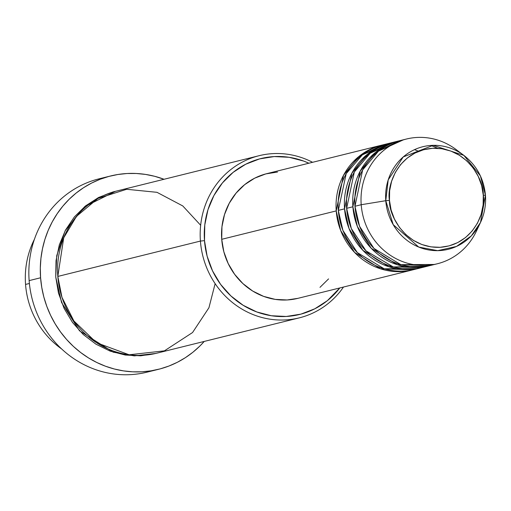 <?xml version="1.0" encoding="UTF-8"?>
<svg xmlns="http://www.w3.org/2000/svg" width="511" height="511" viewBox="0 0 511 511"><rect width="100%" height="100%" fill="white"/><g stroke="black" fill="none" stroke-linecap="round" stroke-linejoin="round"><path stroke-width="0.77" d="M389.471 200.363C386.501 185.978 397.986 150.86 432.657 148.292C467.424 147.072 484.083 180.664 483.285 195.247L485.45 195.266L480.397 175.912L463.873 155.389L433.187 145.335L403.243 156.928L388.2 179.917L385.773 200.708L389.471 200.363L389.65 190.654L391.618 181.22L395.31 172.424L400.579 164.599L407.222 158.059L414.989 153.038L423.574 149.742L432.657 148.292L441.881 148.746L450.894 151.084L459.344 155.216L466.913 160.984L473.314 168.17L478.29 176.493L481.662 185.64L483.285 195.247L483.112 204.956L481.138 214.39L477.453 223.186L472.183 231.004L465.534 237.551L457.773 242.565L449.182 245.861L440.105 247.318L430.882 246.864L421.869 244.526L413.412 240.394L405.843 234.619L399.449 227.433L394.466 219.11L391.1 209.97L389.471 200.363L385.773 200.708A52.844 49.81 -103.9 0 1 410.576 151.697A52.844 49.81 -103.9 0 1 463.873 155.389C476.693 165.449 483.885 178.741 485.45 195.266A52.844 49.81 -103.9 0 1 480.506 222.457A52.844 49.81 -103.9 0 1 426.263 249.445A52.844 49.81 -103.9 0 1 385.773 200.708L361.207 204.719L385.773 200.708L393.208 224.648L418.733 247.062L437.697 250.658L456.476 246.443L471.283 235.916L480.506 222.457L485.444 195.279L483.285 195.247C486.261 209.625 474.77 244.75 440.105 247.318C405.332 248.531 388.673 214.946 389.471 200.363M413.329 269.712L380.612 268.843L354.596 252.434L340.709 230.602L336.225 210.915A64.252 60.566 -103.9 0 1 381.359 145.245A64.252 60.566 -103.9 0 1 382.407 144.996L358.562 156.749L343.507 175.305L336.225 210.915L221.723 239.308L336.225 210.915A64.252 60.566 -103.9 0 0 412.288 269.98A64.252 60.566 -103.9 0 0 413.329 269.712M387.645 143.853L362.401 154.839L346.209 173.644L338.308 210.398L344.555 208.852L338.308 210.398A64.252 60.566 76.1 0 0 414.37 269.463L420.617 267.911A64.252 60.566 -103.9 0 0 421.658 267.643L388.941 266.78L362.919 250.371L349.039 228.538L344.555 208.852A64.252 60.566 -103.9 0 1 389.689 143.182L383.442 144.728A64.252 60.566 76.1 0 0 338.308 210.398L342.932 230.435L357.336 252.594L384.234 268.799L417.474 268.601M394.914 141.975L370.136 153.236L354.327 171.964L346.637 208.335L352.884 206.783L346.637 208.335A64.252 60.566 76.1 0 0 422.699 267.394L428.946 265.848A64.252 60.566 -103.9 0 0 429.981 265.579L397.271 264.717L371.248 248.301L357.368 226.475L352.884 206.783A64.252 60.566 -103.9 0 1 398.018 141.113L391.771 142.665A64.252 60.566 76.1 0 0 346.637 208.335L351.332 228.551L365.997 250.869L393.336 266.953L426.826 266.205M463.873 155.389L456.182 149.614A64.252 60.566 76.1 0 0 391.362 145.118A64.252 60.566 76.1 0 0 361.207 204.719A64.252 60.566 -103.9 0 1 406.341 139.049L400.1 140.602A64.252 60.566 76.1 0 0 354.966 206.272L359.584 226.309L373.988 248.467L400.886 264.666L434.126 264.468M25.55 284.435A83.529 78.739 -103.9 0 1 34.397 239.333A83.529 78.739 76.1 0 0 25.55 284.435L29.389 283.477L25.55 284.435A83.529 78.739 76.1 0 0 61.563 348.885A83.529 78.739 -103.9 0 1 25.55 284.435M259.096 155.702L116.495 191.063A83.529 78.739 76.1 0 0 57.82 276.432L200.421 241.071A83.529 78.739 -103.9 0 1 259.096 155.702A83.529 78.739 -103.9 0 1 312.572 162.3A83.529 78.739 76.1 0 0 200.421 241.071L204.496 240.649A80.316 75.711 -103.9 0 1 308.868 163.22L303.675 161.074L289.124 157.299L274.228 156.564L259.569 158.908L245.702 164.235L233.163 172.335L222.432 182.906L213.917 195.534L207.958 209.74L204.777 224.968L204.496 240.649L207.121 256.164L212.563 270.932L220.599 284.372L230.934 295.971L243.159 305.291L256.809 311.966L271.36 315.741L286.256 316.469L300.915 314.131L314.782 308.804L327.327 300.704L339.802 287.955M110.542 175.988A99.594 93.883 -103.9 0 1 164.037 179.272L154.648 176.295L145.526 174.417L136.303 173.491L127.06 173.51L117.888 174.494L108.881 176.416L100.118 179.265L91.68 183.021L83.663 187.633L76.133 193.069L69.164 199.264L62.827 206.169L57.181 213.719L52.275 221.831L48.162 230.435L44.885 239.442L42.47 248.774L40.937 258.336L40.312 268.032L40.586 277.773L41.768 287.469L43.844 297.019L46.795 306.332L50.589 315.325L55.194 323.904L60.56 331.99L66.634 339.508L73.367 346.375L80.687 352.539L88.531 357.93L96.809 362.503L105.458 366.208L114.381 369.012L123.502 370.89L132.726 371.823L141.969 371.797L151.141 370.814L160.147 368.891L168.911 366.042L177.349 362.293L185.365 357.674L192.896 352.245L199.865 346.043L204.24 341.425A99.594 93.883 -103.9 0 1 158.487 369.319A99.594 93.883 -103.9 0 1 40.586 277.773L29.14 280.616L40.586 277.773A99.594 93.883 -103.9 0 1 110.542 175.988L99.096 178.824A99.594 93.883 76.1 0 0 29.14 280.616A99.594 93.883 -103.9 0 1 104.864 177.598M339.796 287.955A80.316 75.711 -103.9 0 1 258.119 312.438A80.316 75.711 -103.9 0 1 204.496 240.649L200.421 241.071A83.529 78.739 76.1 0 0 258.074 316.366A83.529 78.739 76.1 0 0 343.501 287.035A83.529 78.739 -103.9 0 1 299.305 317.855A83.529 78.739 -103.9 0 1 200.421 241.071L57.82 276.432L61.972 297.364L73.891 320.965L96.528 342.715L129.136 354.781L164.408 350.853L192.558 332.533L208.935 307.743L215.137 283.643M155.657 353.465L134.31 355.88L113.212 352.181L79.518 330.821L61.55 302.493L55.737 276.949L56.031 260.642L59.34 244.801L65.542 230.027L74.389 216.894L85.548 205.901L98.591 197.476L113.014 191.938L115.46 191.325L84.596 206.68L65.146 230.774L56.747 255.615L55.737 276.949L58.471 293.084L64.124 308.44L72.485 322.422L83.229 334.488L95.947 344.178L110.146 351.121L125.278 355.043L140.768 355.803L156.015 353.369M389.689 143.182A64.252 60.566 -103.9 0 1 390.73 142.933L366.885 154.686L351.836 173.242L344.555 208.852A64.252 60.566 -103.9 0 0 420.617 267.911M381.359 145.245L266.857 173.638A64.252 60.566 76.1 0 0 221.723 239.308L221.953 226.763L224.501 214.575L229.267 203.212L236.076 193.113L244.66 184.656L254.689 178.173L265.784 173.912L277.518 172.041M403.243 139.912L378.466 151.167L362.657 169.901L354.966 206.272L361.207 204.719L354.966 206.272A64.252 60.566 76.1 0 0 431.029 265.33L437.269 263.785A64.252 60.566 -103.9 0 1 361.207 204.719A64.252 60.566 76.1 0 0 410.442 263.983A64.252 60.566 76.1 0 0 476.399 231.164L480.506 222.457C484.479 213.911 486.127 204.847 485.45 195.266M406.341 139.049A64.252 60.566 -103.9 0 1 460.104 152.808M398.018 141.113A64.252 60.566 -103.9 0 1 399.059 140.87L375.215 152.623L360.166 171.179L352.884 206.783A64.252 60.566 -103.9 0 0 428.946 265.848M478.379 226.501A64.252 60.566 -103.9 0 1 437.269 263.785M152.712 370.552A99.594 93.883 -103.9 0 1 29.14 280.616A99.594 93.883 76.1 0 0 147.034 372.161L158.487 369.319M200.663 225.274L182.791 205.952L156.986 192.321L126.645 189.281L98.016 198.383L76.478 216.37L63.715 237.839L57.82 276.432A83.529 78.739 76.1 0 0 156.698 353.216L299.305 317.855M328.573 278.897L319.988 287.348M297.875 298.347L287.131 299.963L275.218 299.382L263.58 296.361L252.658 291.021L242.878 283.567L234.613 274.286L228.181 263.529L223.831 251.719L221.723 239.308A64.252 60.566 76.1 0 0 297.792 298.367L412.288 269.98M437.767 148.305L430.926 145.437M418.765 151.333L414.504 149.653"/></g></svg>
